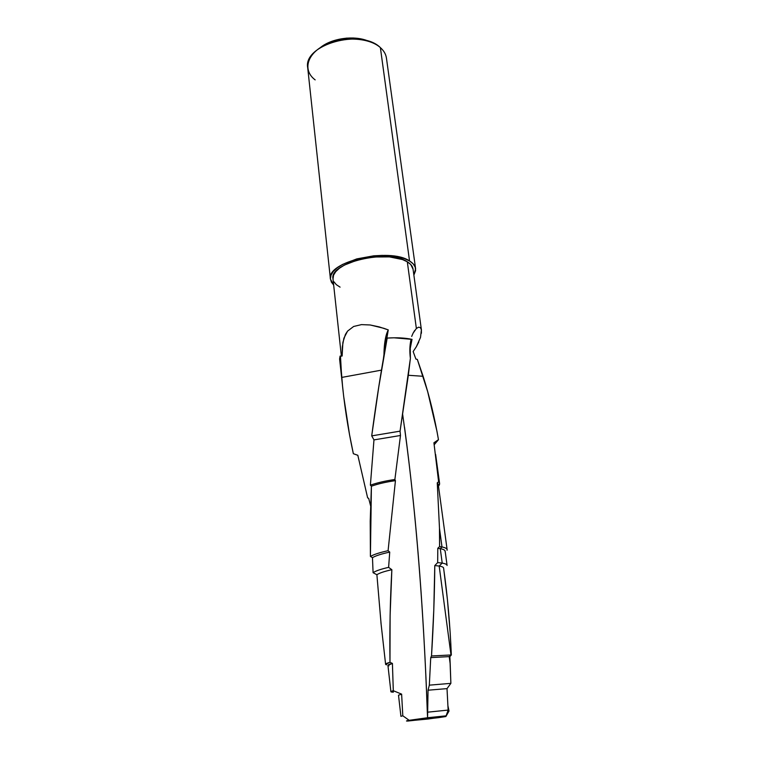 <?xml version="1.0" encoding="UTF-8"?>
<svg xmlns="http://www.w3.org/2000/svg" width="759" height="759" viewBox="0 0 759 759"><rect width="100%" height="100%" fill="white"/><g stroke="black" fill="none" stroke-linecap="round" stroke-linejoin="round"><path stroke-width="1.14" d="M415.571 268.525L386.454 58.234C385.933 54.297 383.902 50.758 380.382 47.618L409.537 260.954C413.2 263.212 415.22 265.811 415.609 268.762L413.873 275.09L415.609 270.631L415.211 267.121L413.171 263.847L409.537 260.954L380.382 47.618C360.99 28.178 302.945 44.743 307.708 67.76L330.431 279.065C326.038 261.855 389.471 246.941 409.537 260.954L404.414 258.572L398.001 256.789L382.318 255.385L373.713 255.821L356.768 258.904L342.537 264.436L337.195 267.832L333.315 271.447L331.038 275.147L330.402 278.771L331.417 282.196L333.656 284.986L330.431 279.075M413.162 351.559L415.894 359.073L413.162 351.559L416.321 346.778L413.162 351.559M418.778 342.034L416.321 346.778L420.514 337.423L421.397 329.842L421.406 333.258M420.439 327.66L421.397 329.842L420.439 327.66L418.645 327.157L420.439 327.66M416.368 328.495L418.645 327.157L416.368 328.495L407.308 261.798L416.368 328.495L413.086 333.163L414.68 330.469M421.425 329.985L413.057 269.17C412.697 266.371 410.78 263.914 407.308 261.798C388.39 248.667 328.894 262.661 332.992 278.857L341.379 356.18M439.584 537.448L439.565 546.594L441.994 546.973L439.489 528.34L439.584 537.448M447.127 549.696L447.06 550.266C447.506 548.842 445.818 547.751 441.994 546.973C445.277 547.628 446.994 548.539 447.127 549.696L438.266 484.527L437.26 482.809L439.489 528.34L439.565 546.594L437.801 548.273L440.277 548.653L441.994 546.973L439.565 546.594L437.801 548.273L437.668 562.59L442.212 563.093L440.277 548.653L437.801 548.273L437.668 562.59L434.784 565.578L439.176 566.034L442.212 563.093L437.668 562.59L434.784 565.578L433.797 609.733L431.51 655.966L450.988 654.97L439.176 566.034L434.784 565.578C434.556 594.401 433.465 624.534 431.51 655.966L430.733 657.598L449.224 656.62L450.988 654.97L431.51 655.966L430.733 657.598L429.328 685.159L450.874 683.356L450.201 664.002L449.224 656.62L430.733 657.598L429.328 685.159L428.048 690.206L427.564 717.739L446.131 715.832L448.133 710.082L427.649 712.179L448.133 710.082L447.013 688.622L428.048 690.206L447.013 688.622L450.874 683.356L429.328 685.159L428.048 690.206L427.564 717.739L446.188 715.832L439.67 717.17L445.875 716.534L438.104 717.72L407.953 721.031C405.648 721.116 406.046 720.879 409.158 720.31L402.801 715.775L401.625 694.134L398.513 695.206L401.625 694.134L393.304 690.709C390.088 691.582 390.117 692.075 393.371 692.161L390.894 691.724L393.304 690.709L392.412 663.423L387.925 665.33L390.894 691.724M437.26 482.809L438.617 481.775L439.594 483.511L438.474 486.121C439.926 484.517 439.973 483.075 438.617 481.775L433.92 442.782L438.465 439.679C434.651 417.611 429.537 396.473 423.114 376.284L408.314 375.278L423.114 376.284L417.327 359.405L427.668 391.616L436.985 431.406L438.465 439.679L434.224 444.698L438.465 439.679L433.92 442.782L438.617 481.775L437.26 482.809L439.489 528.34L441.994 546.973L440.277 548.653L442.212 563.093L439.176 566.034L450.988 654.97L449.224 656.62L450.201 664.002L449.859 656.639L449.224 656.62L451.33 654.979L450.153 632.57L447.44 599.771L443.617 568.13C443.503 567.22 442.032 566.518 439.176 566.034C442.203 566.546 443.683 567.305 443.617 568.292C447.516 595.796 450.087 624.685 451.33 654.979L449.859 656.639L450.874 683.356L447.013 688.622L448.133 710.082L446.197 715.832L439.67 717.17L445.875 716.534L427.621 719.067L406.71 721.041L427.573 717.739L409.158 720.31L402.801 715.775L401.625 694.134L393.304 690.709L392.412 663.423L389.984 662.322C385.676 663.518 384.547 664.362 386.606 664.837L385.6 664.277L389.984 662.322L390.107 615.596L391.853 569.705C384.253 571.394 379.263 573.073 376.891 574.743L381.122 624.249L376.891 574.743C379.263 573.073 384.253 571.394 391.853 569.705L388.617 567.352C380.809 569.146 375.639 570.929 373.086 572.694L376.891 574.743L373.086 572.694C375.639 570.929 380.809 569.146 388.617 567.352L389.728 552.087C381.521 553.88 375.771 555.73 372.47 557.647L373.086 572.694L372.47 557.647C375.771 555.73 381.521 553.88 389.728 552.087L388.086 550.692C379.718 552.543 373.826 554.449 370.411 556.432L372.47 557.647L370.411 556.432C373.826 554.449 379.718 552.543 388.086 550.692L395.439 480.646C385.999 482.003 377.982 483.853 371.407 486.206L370.221 521.082L370.411 556.432L371.407 486.206C377.982 483.853 385.999 482.003 395.439 480.646L394.879 479.498C385.268 480.893 377.1 482.79 370.383 485.181L371.407 486.206L370.383 485.181C377.1 482.79 385.268 480.893 394.879 479.498L400.486 435.486L373.969 439.888L370.383 485.181L373.969 439.888L400.486 435.486L400.059 431.15L408.247 375.8L410.391 358.409L410.239 348.362L412.023 339.358C404.974 337.869 396.691 337.442 387.185 338.087L378.779 386.91L371.711 435.875L400.059 431.15L371.711 435.875L373.969 439.888L371.711 435.875C375.231 409.12 379.13 383.371 383.418 358.656L388.266 329.899L386.663 338.922L387.185 338.087L394.006 337.802L412.023 339.358L410.239 348.362L410.391 358.409C409.49 351.445 409.718 345.108 411.065 339.415C409.718 345.108 409.49 351.445 410.391 358.409L400.059 431.15L400.486 435.486L394.879 479.498L395.439 480.646L388.086 550.692L389.728 552.087L388.617 567.352L391.853 569.705C390.164 600.094 389.538 630.966 389.984 662.322L392.412 663.423C388.039 664.59 386.872 665.406 388.921 665.861M417.327 359.405L415.894 359.073L417.327 359.405M447.089 565.474C447.004 564.44 445.372 563.643 442.212 563.093C445.372 563.643 447.004 564.44 447.089 565.474L445.163 551.214C445.03 550.123 443.408 549.269 440.277 548.653C443.977 549.393 445.58 550.446 445.068 551.821M398.503 695.187L400.932 716.354L402.801 715.775M393.115 690.756L393.371 692.161L393.115 690.756M386.407 663.546L386.606 664.837M366.17 40.293L353.352 37.997L346.379 38.14L332.755 40.995L321.408 46.792M449.024 711.031L445.875 716.534L449.024 711.031L447.943 705.889M342.679 387.593L340.079 356.094L339.596 358.998L343.694 396.521L349.529 434.622L353.343 453.702L357.821 455.277L367.641 497.895L368.684 498.34L370.582 505.741L368.684 498.34L367.641 497.895L357.821 455.277L353.343 453.702L357.821 455.305M340.079 356.094L342.129 356.028L340.079 356.094L339.615 359.159M411.691 336.408L413.086 333.163L411.691 336.408M386.701 333.552L388.266 329.899L383.76 328.286L370.193 324.975L361.493 324.615L353.647 326.474L347.575 331.104L345.43 334.406L342.878 342.413L342.129 356.028L342.318 346.844L343.884 338.239L347.575 331.104L353.647 326.474L361.493 324.615L370.193 324.975L379.234 326.901L388.266 329.899C385.487 335.269 384.054 343.922 383.95 355.838C383.988 346.721 384.908 339.292 386.701 333.552L383.418 358.656M413.057 269.198L410.742 264.512L407.308 261.798L402.488 259.559L389.452 256.893L373.675 256.997L357.783 259.891L344.425 265.071L339.396 268.25L335.744 271.646L333.581 275.119L333.011 279.037M333.903 281.75L336.313 284.653L340.079 287.149M315.156 79.885C302.813 70.729 306.408 54.411 324.321 45.322C342.043 36.09 369.026 37.314 380.382 47.618M369.263 41.508C355.554 34.971 332.053 37.903 320.355 47.589M353.343 453.702C347.859 428.342 343.979 402.915 341.683 377.432L381.492 370.126L341.683 377.432L340.298 361.493M404.547 427.317C416.027 512.467 423.702 609.107 427.564 717.227L427.279 711.24C423.304 600.094 415.097 501.149 402.659 414.414M340.487 356.36L341.683 377.432L340.487 356.36M435.609 454.337L439.594 483.511M380.914 622.399L385.6 664.277M427.279 711.24L427.772 705.547"/></g></svg>
